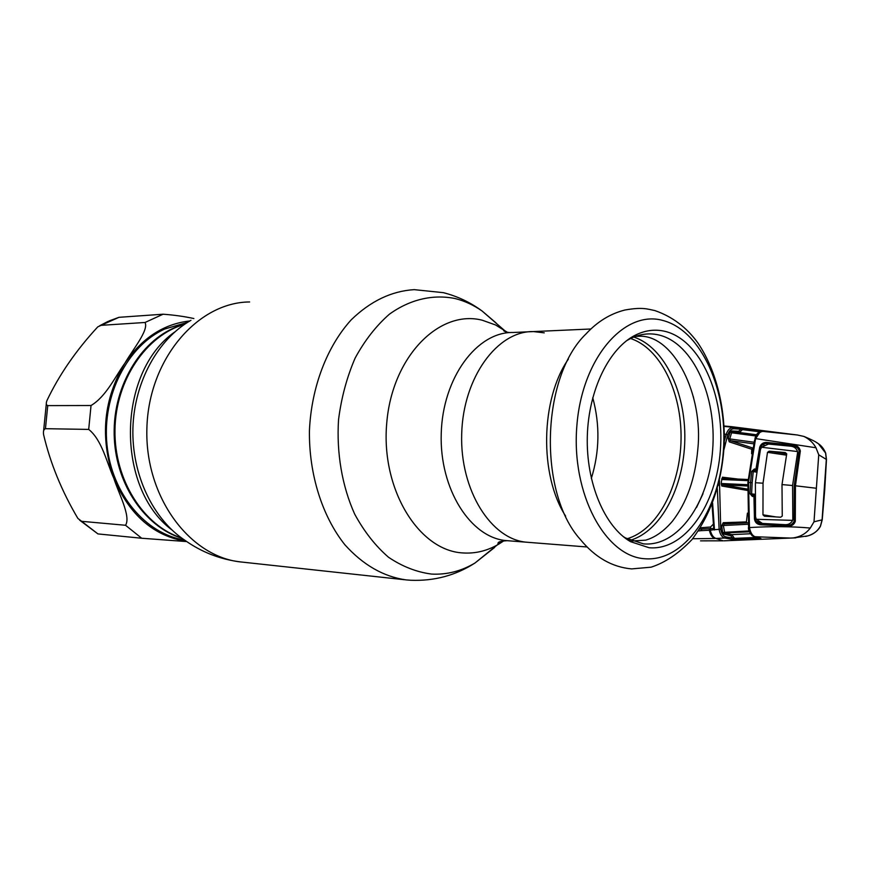 <?xml version="1.0" encoding="UTF-8"?>
<svg xmlns="http://www.w3.org/2000/svg" width="870" height="870" viewBox="0 0 870 870"><rect width="100%" height="100%" fill="white"/><g stroke="black" fill="none" stroke-linecap="round" stroke-linejoin="round"><path stroke-width="1.3" d="M544.25 332.851L533.473 331.579C497.564 330.687 463.155 377.21 461.698 433.825C459.795 490.441 491.354 539.933 527.231 542.26L527.644 542.304M182.047 538.312C143.496 526.687 113.361 480.577 114.166 430.041C114.742 379.516 146.182 334.297 185.114 323.944L172.597 328.566C137.166 344.846 111.958 390.76 114.307 438.262C116.515 485.786 145.714 527.253 182.047 538.312M187.583 322.335L164.658 329.034C127.509 345.966 101.975 395.448 106.966 444.711C111.751 494.008 145.768 533.995 184.462 539.987M109.044 320.965L118.962 317.322L163.092 314.211C174.13 315.027 184.386 316.462 193.869 318.54M81.921 521.347L125.541 525.273C131.131 516.508 118.788 493.812 113.774 478.206C106.749 462.492 101.877 439.828 88.697 429.41L45.447 428.692C43.674 429.345 43.065 431.379 43.63 434.815C50.351 463.286 61.759 491.148 77.854 518.389L97.94 533.919L79.627 520.162M186.745 541.586L141.712 538.247L97.94 533.919M47.741 405.616L91.035 405.518C106.042 396.611 115.112 376.743 124.888 363.192C132.729 349.642 149.042 330.024 145.029 322.476L101.072 325.337L97.755 326.881C76.038 350.403 59.127 374.926 47.002 400.439C45.871 403.343 46.121 405.072 47.741 405.616L45.447 428.692M527.938 542.325L527.231 542.26C491.354 539.933 459.795 490.441 461.698 433.825C463.155 377.21 497.564 330.687 533.473 331.579L513.061 332.492C477.075 331.644 442.667 377.602 441.231 433.51C439.339 489.397 470.942 538.312 506.895 540.661L507.612 540.716M665.702 331.524C700.676 340.605 724.645 395.567 720.371 450.127C716.565 504.763 684.864 550.884 649.107 547.741L630.543 541.662C604.617 526.839 585.945 482.893 587.315 436.109C588.588 389.325 609.696 347.13 636.394 334.635C646.171 330.067 655.936 329.034 665.702 331.524M626.607 340.681L631.12 338.223C640.592 333.786 650.064 332.764 659.536 335.146C693.466 343.802 716.815 396.894 712.671 449.67C708.963 502.523 678.132 547.012 643.463 543.87L625.486 537.943L623.127 536.486M565.652 516.138C539.226 475.27 540.509 399.199 568.371 359.125M592.742 397.71C600.082 424.777 599.604 451.693 591.328 478.467M703.004 493.736L696.522 507.504M693.27 396.513L693.531 397.536M700.415 527.785L710.551 527.002L713.269 524.208M722.839 479.087L721.621 478.935M712.606 503.077L714.477 529.667L719.131 529.373L717.337 488.755M724.362 434.087L726.189 434.347L724.329 441.046M723.949 449.616L727.733 434.891C729.071 430.846 731.094 428.812 733.791 428.769L732.932 427.561C729.952 427.605 727.711 429.867 726.189 434.347L727.733 434.891M733.791 428.769L740.87 429.182L740.011 427.975L724.297 426.42M762.533 444.798L764.154 445.016M724.09 426.006L731.605 426.67L724.112 426.333M748.483 525.578L749.461 527.568L748.515 482.426L755.584 438.589L815.984 447.767C813.232 442.786 809.209 439.013 803.902 436.425L797.464 435.011L762.772 431.379L767.666 431.411L740.011 427.975M797.464 435.011L731.605 426.67M761.902 431.281L760.347 431.607L754.54 440.307M754.062 442.243L729.745 438.926L731.583 432.781L755.921 435.99M752.757 448.017L730.452 440.666L729.745 438.926L728.201 438.404L729.234 441.84L730.452 440.666L753.692 443.83M752.724 448.159L751.745 449.268L751.604 453.727M729.234 441.84L751.745 449.268M738.543 431.313L739.402 432.52L742.436 429.639L741.001 429.117L738.543 431.313L731.376 430.911L730.05 432.205L731.583 432.781L732.236 432.129L739.402 432.52L756.585 434.772M731.376 430.911L732.236 432.129L756.291 435.261M759.673 431.77L742.436 429.639L742.675 428.921L761.413 431.313M740.239 427.996L741.001 429.117L743.339 428.312M754.692 440.611L755.954 438.643C757.422 434.206 759.684 431.781 762.772 431.379M760.858 431.433L759.945 431.65M787.241 526.056L760.478 524.795C757.03 524.349 755.019 522.391 754.453 518.911L753.942 496.52L752.387 496.433L750.049 493.779L750.571 482.524L751.691 471.366L754.388 469.006L755.943 469.071L759.673 447.397C760.728 444.113 762.99 442.46 766.459 442.417L793.048 445.048C797.072 445.342 799.508 447.343 800.335 451.041L795.441 485.743L795.31 521.38C793.962 524.914 791.265 526.47 787.241 526.056L787.067 525.121C790.199 525.513 792.581 524.414 794.19 521.826M795.441 485.786L816.375 488.255L814.005 521.804L810.296 528.046C806.044 533.625 800.237 536.931 792.864 537.964L726.2 540.727M790.09 538.051L755.095 536.736C752.343 535.735 750.473 532.679 749.461 527.568C771.342 526.23 791.624 526.383 810.296 528.046M748.646 527.231L747.885 482.448L752.158 482.665L751.615 493.823L750.049 493.779M756.574 472.116L753.246 471.594L752.158 482.665M754.986 495.443L754.105 495.324L754.986 495.443M754.453 518.911L755.443 518.803L754.932 496.531L753.942 496.52L754.17 495.226L752.854 495.15L751.615 493.823L754.997 494.301M751.691 471.366L753.246 471.594L754.768 470.452L756.748 470.768M759.673 447.397L760.63 447.68L756.922 469.245L755.943 469.071L755.976 470.518L754.768 470.452L754.388 469.006M754.17 495.226L752.941 495.16L752.387 496.433M795.441 485.83L794.375 485.656M795.31 521.38L794.234 521.26M787.067 525.121L760.728 523.805L787.067 525.121C790.09 525.697 792.439 524.425 794.114 521.315L794.234 485.786M760.478 524.795L760.434 523.783C757.618 523.272 755.954 521.608 755.443 518.803M816.375 488.255L818.746 454.803L815.984 447.767M766.459 442.417L766.579 443.515C763.577 443.537 761.598 444.929 760.63 447.68M793.048 445.048L792.733 446.027L766.579 443.515M799.28 450.943C798.497 448.159 796.626 446.571 793.679 446.179L792.733 446.027M800.335 451.041L799.247 451.128M795.441 485.743L794.364 485.775M822.074 519.858L814.005 521.804M820.453 525.991L822.085 519.76L826.337 459.414L818.746 454.803M826.337 459.436L825.576 452.998L818.355 443.7L816.234 442.362M805.62 536.442L807.991 535.855C813.515 534.31 817.659 531.048 820.421 526.078M758.531 523.218L760.956 523.109M698.349 530.983L701.274 530.646L698.479 530.787M710.594 528.634L710.551 527.002M699.556 529.145L713.204 528.492L710.833 528.623L710.268 530.211L701.274 530.646L701.764 529.036L709.909 528.666L709.354 530.254C710.409 534.854 712.258 537.595 714.879 538.476L692.65 538.737M714.477 529.667L710.268 530.211C711.41 534.811 713.313 537.551 715.977 538.432L723.155 540.825L700.524 540.857M714.39 529.993L713.193 528.492M792.864 537.964L795.724 537.867M748.439 527.383L752.735 535.92L761 538.617L735.128 539.922L724.764 538.03C721.839 537.116 719.968 534.234 719.131 529.373L720.741 529.101C721.458 533.473 723.144 536.072 725.797 536.888L734.432 538.356L734.563 539.128L759.075 538.019M755.095 536.736L753.768 536.551M752.213 535.779L753.746 536.54M761.783 446.897L761.011 446.669M758.151 521.598L756.552 521.576M731.779 539.672L732.812 538.541L730.833 535.757L731.866 534.626L734.432 538.356L756.933 537.464M749.472 531.809L724.775 532.94L731.866 534.626L750.44 533.756M730.833 535.757L723.742 534.082L722.633 532.418L749.157 530.928M722.633 532.418L721.719 525.763L723.329 525.513L724.775 532.94L723.742 534.082M748.146 524.251L723.329 525.513L724.275 523.968L748.015 522.772L724.253 523.968L723.242 522.696L746.416 521.902L747.417 513.137M757.781 522.761L760.119 522.794M759.553 522.522L757.585 522.62M746.786 522.826L746.416 521.902M731.996 539.715L732.932 538.639L735.128 539.922M759.303 538.084L759.858 538.845M760.25 538.323L761 538.617M721.611 479.098L722.752 479.555L723.416 478.456L722.437 477.195L721.415 481.501L721.252 483.905L722.448 483.557L722.97 484.851L721.785 486.015L721.252 483.905M723.416 478.456L748.113 479.5L723.416 478.456M747.645 486.004L722.97 484.851L747.482 489.103M719.457 480.479L720.741 529.101M721.719 525.763L723.242 522.696M725.797 536.888L724.764 538.03L715.966 538.432M713.857 527.405L714.444 529.906M794.082 519.205L792.82 519.053L792.581 485.514L782 484.59L782.25 516.106L780.629 517.215L764.425 516.204L762.968 514.822L763.033 483.198L755.454 482.741L755.388 483.633L755.454 482.741M768.83 524.153L762.37 523.414L756.269 519.281L755.53 516.649L755.388 483.633M756.269 519.281L792.635 520.369C790.895 523.555 788.187 524.98 784.49 524.632L788.514 525.11M792.82 519.053L792.635 520.369M798.801 453.096L797.551 452.868L797.551 451.552C796.529 448.518 794.386 446.745 791.135 446.234L768.482 444.059L761.522 447.234L797.551 451.552M761.522 447.234L760.413 449.681L755.519 481.86M762.914 523.457L784.49 524.632M797.551 452.868L792.581 485.514M763.033 483.198L767.503 452.335L769.145 451.193L785.284 452.552L786.719 453.89L782 484.59M507.406 332.318L495.574 324.978L482.328 320.236C439.546 309.1 392.261 356.298 386.758 422.842C380.636 489.299 418.894 550.775 462.883 552.939C475.477 553.777 487.494 550.808 498.934 544.033L504.306 540.509M495.998 322.879L482.143 311.047C473.617 305.055 464.547 300.879 454.956 298.508C432.945 294.125 410.053 299.334 389.379 314.211C376.155 325.804 364.737 340.431 355.134 358.092C346.891 377.145 341.355 397.688 338.539 419.71C336.407 453.085 342.117 486.189 354.666 514.083C364.128 531.516 375.416 545.903 388.509 557.246C402.288 566.533 416.665 572.145 431.629 574.08C446.854 574.852 461.328 571.155 475.042 562.977L494.551 547.502M497.912 543.946L499.945 541.64M184.657 324.26C146.258 335.2 115.547 380.081 114.97 430.063C114.177 480.033 143.593 525.784 181.591 537.986M174.663 332.035C116.95 372.393 115.405 487.798 171.847 529.884M190.976 320.301C158.003 339.028 134.23 381.93 132.914 428.192C131.62 474.454 152.924 519.042 184.777 540.205C201.59 552.156 220.208 559.388 240.609 561.922M249.625 301.955C197.74 302.249 148.552 359.082 146.889 428.29C144.648 497.477 190.519 557.898 242.284 562.107L404.594 579.735M509.722 332.601L506.601 332.133C503.686 331.068 502.947 330.469 504.382 330.372L482.143 311.047C470.518 302.445 457.598 296.311 443.374 292.668L414.196 289.645C391.522 291.058 370.533 301.107 351.241 319.801C327 346.412 311.34 387.237 309.426 430.748C308.883 474.313 322.204 516.291 344.89 544.783C363.084 564.967 383.463 576.669 406.007 579.888L410.923 580.268C434.402 581.16 455.771 575.396 475.042 562.977L498.347 544.054C496.933 542.282 499.88 541.162 507.188 540.683L587.054 546.98M118.962 317.322L101.072 325.337M125.541 525.273L141.712 538.247M91.035 405.518L88.697 429.41M163.092 314.211L145.029 322.476M189.856 320.954C163.767 323.857 142.114 337.941 124.888 363.192C103.486 399.015 99.778 437.349 113.774 478.206C129.445 515.018 153.685 536.083 186.517 541.423M629.923 338.31C660.297 347.641 681.884 392.185 681.058 439.122C680.449 486.058 657.557 530.037 626.976 538.78M633.773 337.049C664.31 347.065 685.777 392.272 684.81 439.665C684.037 487.059 660.972 531.385 630.152 540.335M663.299 320.584C701.862 330.959 728.005 391.359 723.351 451.128C719.175 510.962 684.516 561.835 644.985 558.757C605.411 556.735 571.111 493.888 576.864 425.756C582.063 357.548 624.867 309.198 663.299 320.584M580.192 539.291C537.932 492.54 541.194 376.906 585.988 333.949C597.353 321.661 610.316 313.689 624.877 310.024C642.038 306.99 646.91 308.894 654.893 310.59C672.14 316.539 686.397 327.207 697.664 342.617C715.249 368.456 724.819 404.909 724.308 441.96C722.6 480.37 711.812 512.919 691.954 539.596C678.578 553.581 664.952 562.77 651.054 567.186L631.663 568.904C612.078 567.164 594.928 557.289 580.192 539.291M730.05 432.205L728.201 438.404M754.942 438.752C755.639 435.359 757.27 433.01 759.836 431.705L760.347 431.607M748.45 527.427C748.254 529.819 749.472 532.581 752.126 535.702L752.735 535.92M722.752 479.555L748.026 480.642M738.238 479.087L722.437 477.195M747.417 490.43L721.785 486.015M722.448 483.557L747.732 484.721M719.131 485.232L718.305 485.177M767.503 452.335L786.48 455.173M786.73 453.846L769.145 451.193M762.968 514.822L775.714 516.878M108.13 321.367L99.658 325.75M43.565 431.324L46.349 403.419M625.486 537.943L630.543 541.662M631.12 338.223L636.394 334.635M590.882 328.99L533.473 331.579M697.783 449.572C695.173 478.87 686.724 502.762 672.423 521.239C663.973 531.157 655.034 537.475 645.638 540.161L631.761 541.02M697.794 449.442C703.721 395.263 673.967 335.211 639.711 336.222L635.502 336.396M632.186 336.886L633.404 336.668M768.166 431.596L762 431.281M754.529 440.361L747.885 482.437M793.679 446.179C796.779 446.843 798.606 448.452 799.139 450.997M794.234 485.71L799.139 451.03M724.057 540.814L793.407 537.954L807.991 535.855C814.07 533.832 818.246 530.569 820.519 526.078L822.226 519.825L824.749 489.658L826.478 459.425L825.663 453.042C823.923 448.887 821.487 445.777 818.355 443.7C815.886 441.775 811.079 439.361 803.902 436.425M709.322 529.515L710.235 529.471M713.454 529.319L714.139 529.286M760.206 538.312L754.105 536.736M758.227 523.055L760.5 522.946M712.041 504.556L713.672 527.84M768.569 524.142L762.37 523.414M796.539 447.245L791.135 446.234"/></g></svg>
